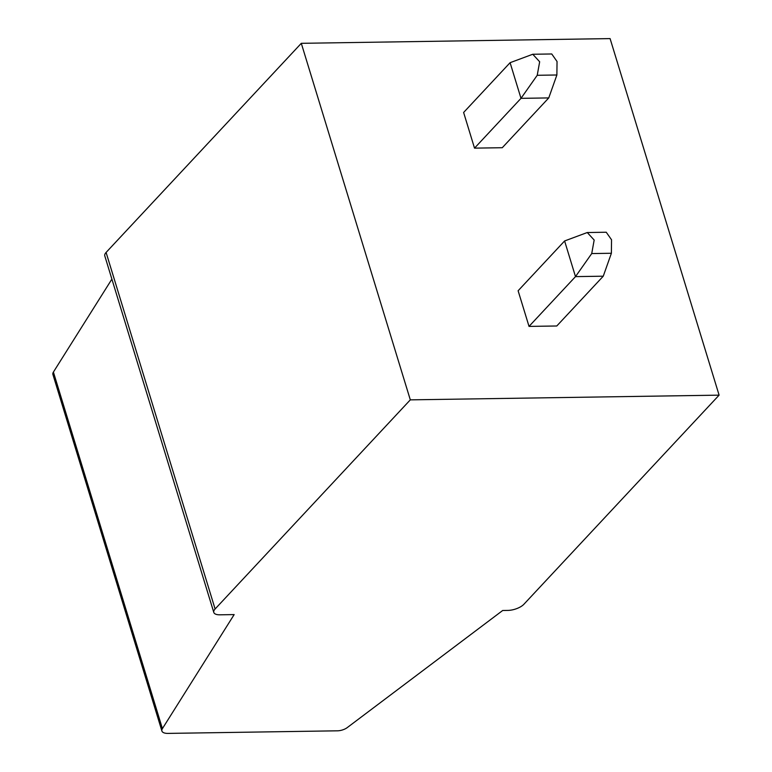 <?xml version="1.0" encoding="UTF-8"?>
<svg xmlns="http://www.w3.org/2000/svg" width="772" height="772" viewBox="0 0 772 772"><rect width="100%" height="100%" fill="white"/><g stroke="black" fill="none" stroke-linecap="round" stroke-linejoin="round"><path stroke-width="1.16" d="M502.697 610.488L347.217 727.62A8.174 3.339 -17 0 1 337.576 730.814L168.055 733.4A12.255 4.999 -17 0 1 161.908 731.007A12.255 4.999 -17 0 1 162.41 728.623L234.157 614.589L219.933 614.811A12.255 4.999 -17 0 1 213.796 612.418A12.255 4.999 -17 0 1 215.099 608.992L410.308 399.857L719.099 395.148L523.889 604.273A12.255 4.999 -17 0 1 507.908 610.411L502.697 610.488M213.796 612.418L104.78 255.87A12.255 4.999 -17 0 1 106.092 252.444L301.302 43.319L610.092 38.6L719.099 395.148M301.302 43.319L410.308 399.857M537.225 75.289L539.667 61.77L532.767 54.252L510.099 62.686L463.615 112.48L474.519 148.137L502.273 147.713L548.757 97.919L520.994 98.343L537.225 75.289L556.882 74.99L557.037 61.499L551.739 53.963M587.27 232.526L564.602 240.96L518.118 290.755L529.023 326.402L556.776 325.987L603.26 276.193L575.497 276.617L591.728 253.563L611.385 253.264L611.54 239.774L606.242 232.237L587.27 232.536L594.17 240.044L591.728 253.563M161.908 731.007L52.901 374.459A12.255 4.999 -17 0 1 53.403 372.075L111.892 279.117M510.099 62.686L520.994 98.343L474.519 148.137M556.882 74.99L548.757 97.919M564.602 240.96L575.497 276.617L529.023 326.402M611.385 253.264L603.26 276.193M106.092 252.444L215.099 608.992M53.403 372.075L162.41 728.623M532.767 54.262L551.739 53.972"/></g></svg>
